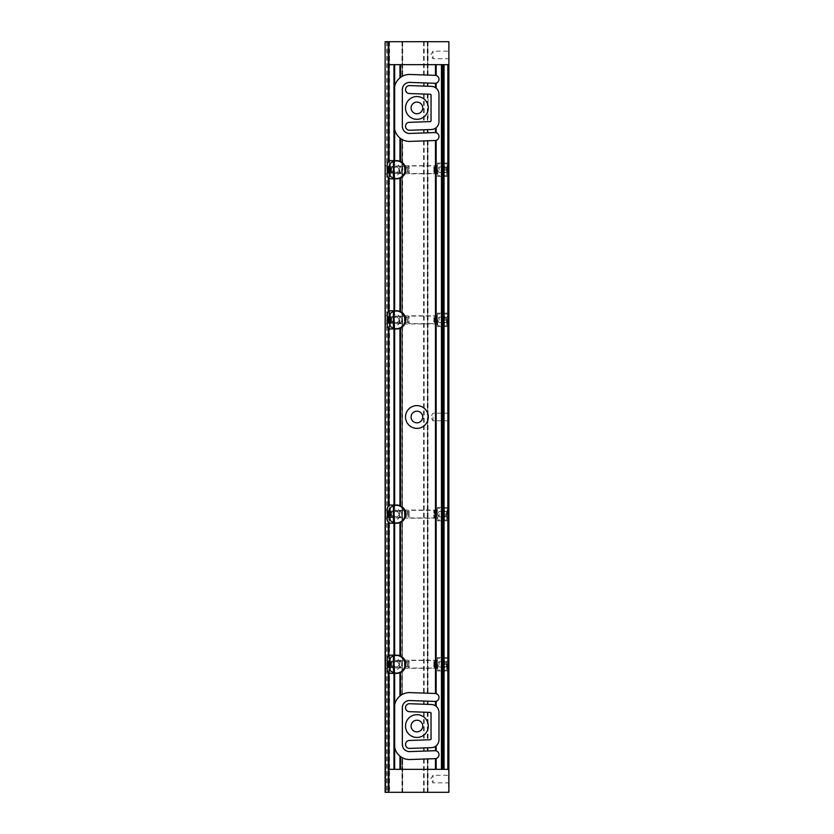 <?xml version="1.0" encoding="UTF-8"?>
<svg xmlns="http://www.w3.org/2000/svg" width="834" height="834" viewBox="0 0 834 834"><rect width="100%" height="100%" fill="white"/><g stroke="black" fill="none" stroke-linecap="round" stroke-linejoin="round"><path stroke-width="0.63" stroke-dasharray="4.17 3.13" d="M389.009 522.678A3.711 3.711 0 0 0 390.948 523.231L396.692 523.231A9.091 9.091 0 0 0 399.955 522.626M400.643 522.324A9.091 9.091 0 0 0 400.643 505.946M399.955 505.644A9.091 9.091 0 0 0 396.692 505.039L390.948 505.039A3.711 3.711 0 0 0 389.009 505.592M388.634 328.148A3.711 3.711 0 0 0 388.644 328.158L388.654 505.842A3.711 3.711 0 0 0 388.634 505.852M388.3 506.155A3.711 3.711 0 0 0 387.237 508.75L387.237 519.519A3.711 3.711 0 0 0 388.435 522.251M394.482 510.429A3.711 3.711 0 0 0 390.771 514.14A3.711 3.711 0 0 0 394.482 517.841L398.016 517.841A3.711 3.711 0 0 0 401.727 514.14A3.711 3.711 0 0 0 398.016 510.429L394.482 510.429L398.016 510.429A3.711 3.711 0 0 1 401.727 514.14A3.711 3.711 0 0 1 398.016 517.841L394.482 517.841A3.711 3.711 0 0 1 390.771 514.14A3.711 3.711 0 0 1 394.482 510.429M388.654 522.438L388.654 655.962M448.525 41.7L427.686 41.7L427.686 75.081L427.686 41.7L402.342 41.7L402.342 76.259L402.342 41.7L389.186 41.7L389.186 792.3L389.186 41.7L385.12 41.7L385.12 792.3L448.88 792.3L448.88 41.7L448.525 792.3M402.697 705.481L402.697 746.659A7.152 7.152 0 0 0 409.744 751.59L434.879 750.715A3.972 3.972 0 0 1 438.986 754.551A3.972 3.972 0 0 1 435.15 758.659L410.026 759.534A15.095 15.095 0 0 1 402.697 757.929L402.342 792.3L401.988 757.543A15.095 15.095 0 0 1 394.399 744.439L394.399 707.701A15.095 15.095 0 0 1 401.988 694.597L402.697 694.211A15.095 15.095 0 0 1 410.026 692.606L435.15 693.481A3.972 3.972 0 0 1 438.986 697.599A3.972 3.972 0 0 1 434.879 701.425L409.744 700.55A7.152 7.152 0 0 0 402.697 705.481L402.363 745.023M402.697 792.3L402.697 757.929L401.988 757.543L401.988 792.3M409.63 703.729L431.314 704.48A7.944 7.944 0 0 1 438.986 712.424L438.986 739.716A7.944 7.944 0 0 1 431.314 747.66L409.63 748.411A3.972 3.972 0 0 1 405.522 744.585A3.972 3.972 0 0 1 409.358 740.467L430.188 739.748A0.886 0.886 0 0 0 431.042 738.861L431.042 713.279A0.886 0.886 0 0 0 430.188 712.392L409.358 711.673A3.972 3.972 0 0 1 405.522 707.555A3.972 3.972 0 0 1 409.63 703.729M411.079 726.07A5.828 5.828 0 0 1 419.825 721.024A5.828 5.828 0 0 1 419.825 731.116A5.828 5.828 0 0 1 411.079 726.07M401.988 41.7L401.988 76.457A15.095 15.095 0 0 0 394.399 89.561L394.399 126.299A15.095 15.095 0 0 0 401.988 139.403L402.342 694.399L402.697 139.789A15.095 15.095 0 0 0 410.026 141.394L427.686 140.779L427.686 693.221L427.686 140.779L435.15 140.519A3.972 3.972 0 0 0 438.986 136.401A3.972 3.972 0 0 0 434.879 132.575L409.744 133.45A7.152 7.152 0 0 1 402.697 128.519L402.697 87.341A7.152 7.152 0 0 1 409.744 82.41L427.686 83.035L427.686 86.215L409.63 85.589A3.972 3.972 0 0 0 405.522 89.415A3.972 3.972 0 0 0 409.358 93.533L427.686 94.169L427.686 121.691L409.358 122.327A3.972 3.972 0 0 0 405.522 126.445A3.972 3.972 0 0 0 409.63 130.271L427.686 129.645L427.686 132.825L427.686 129.645L431.314 129.52A7.944 7.944 0 0 0 438.986 121.576L438.986 94.284A7.944 7.944 0 0 0 431.314 86.34L427.686 86.215L427.686 83.035L434.879 83.285A3.972 3.972 0 0 0 438.986 79.449A3.972 3.972 0 0 0 435.15 75.341L410.026 74.466A15.095 15.095 0 0 0 402.697 76.071L402.342 76.259M427.686 758.919L427.686 792.3L427.686 758.919M427.686 701.175L427.686 704.355L427.686 701.175M427.686 747.785L427.686 750.965L427.686 747.785M401.988 694.597L401.988 139.403M402.363 88.977L402.342 126.299M402.342 139.601L402.342 694.399M411.079 107.93A5.828 5.828 0 0 1 419.825 102.884A5.828 5.828 0 0 1 419.825 112.976A5.828 5.828 0 0 1 411.079 107.93M411.079 417A5.828 5.828 0 0 1 419.825 411.954A5.828 5.828 0 0 1 419.825 422.046A5.828 5.828 0 0 1 411.079 417M427.686 712.309L427.686 739.831L427.686 712.309M428.04 94.179L427.686 121.691L430.188 121.608A0.886 0.886 0 0 0 431.042 120.721L431.042 95.139A0.886 0.886 0 0 0 430.188 94.252L428.04 94.179L428.04 121.681M388.634 178.028A3.711 3.711 0 0 0 388.644 178.038L388.654 311.562M388.654 41.7L388.654 161.442M388.634 672.538A3.711 3.711 0 0 0 388.644 672.548L388.654 792.3M385.12 518.195L385.12 510.074L385.12 518.195L387.237 518.195L387.237 510.074L387.237 518.195M385.12 323.926L385.12 315.805L385.12 323.926L387.237 323.926L387.237 315.805L387.237 323.926M385.12 668.315L385.12 660.194L385.12 668.315L387.237 668.315L387.237 660.194L387.237 668.315M385.12 173.806L385.12 165.685L385.12 173.806L387.237 173.806L387.237 165.685L387.237 173.806M398.016 316.159A3.711 3.711 0 0 1 401.727 319.86A3.711 3.711 0 0 1 398.016 323.571L394.482 323.571A3.711 3.711 0 0 1 390.771 319.86A3.711 3.711 0 0 1 394.482 316.159L398.016 316.159L394.482 316.159A3.711 3.711 0 0 0 390.771 319.86A3.711 3.711 0 0 0 394.482 323.571L398.016 323.571A3.711 3.711 0 0 0 401.727 319.86A3.711 3.711 0 0 0 398.016 316.159M394.482 667.961A3.711 3.711 0 0 1 390.771 664.26A3.711 3.711 0 0 1 394.482 660.549L398.016 660.549A3.711 3.711 0 0 1 401.727 664.26A3.711 3.711 0 0 1 398.016 667.961L394.482 667.961L398.016 667.961A3.711 3.711 0 0 0 401.727 664.26A3.711 3.711 0 0 0 398.016 660.549L394.482 660.549A3.711 3.711 0 0 0 390.771 664.26A3.711 3.711 0 0 0 394.482 667.961M394.482 173.451A3.711 3.711 0 0 1 390.771 169.74A3.711 3.711 0 0 1 394.482 166.039L398.016 166.039A3.711 3.711 0 0 1 401.727 169.74A3.711 3.711 0 0 1 398.016 173.451L394.482 173.451L398.016 173.451A3.711 3.711 0 0 0 401.727 169.74A3.711 3.711 0 0 0 398.016 166.039L394.482 166.039A3.711 3.711 0 0 0 390.771 169.74A3.711 3.711 0 0 0 394.482 173.451M448.88 514.14L448.88 507.426L448.88 514.14M448.88 319.86L448.88 326.574L448.88 319.86M448.88 664.26L448.88 657.546L448.88 664.26M448.88 169.74L448.88 176.454L448.88 169.74M448.88 58.745L448.88 51.145L448.88 58.745L432.982 58.745L432.982 51.145L432.982 58.745L430.698 54.95L432.982 51.145L448.88 51.145M448.88 782.855L448.88 775.255L448.88 782.855L432.982 782.855L432.982 775.255L432.982 782.855L430.698 779.05L432.982 775.255L448.88 775.255M448.88 417L448.88 413.205L448.88 417M405.522 417A11.395 11.395 0 0 0 422.609 426.862A11.395 11.395 0 0 0 422.609 407.138A11.395 11.395 0 0 0 405.522 417M416.917 714.675A11.395 11.395 0 0 0 407.044 731.762A11.395 11.395 0 0 0 426.779 731.762A11.395 11.395 0 0 0 416.917 714.675M416.917 96.535A11.395 11.395 0 0 0 407.044 113.622A11.395 11.395 0 0 0 426.779 113.622A11.395 11.395 0 0 0 416.917 96.535M432.982 417L432.982 420.795L432.982 417M437.402 173.451L437.402 163.037L437.402 173.806L437.402 165.685L437.402 173.451L436.693 172.742L436.693 166.737L436.693 172.742L434.952 172.742L434.952 166.737L434.451 172.951L434.451 166.539L434.451 172.951L433.868 173.545L433.868 165.945L433.868 173.545L409.14 173.545L409.14 165.945L409.14 173.545L408.107 172.513L408.107 166.977L408.107 172.513L407.607 167.186L407.607 172.304L406.346 172.304L406.346 167.186L405.845 172.513L405.845 166.977L405.845 172.513L405.126 173.149L405.199 166.331L405.199 172.951M404.844 165.716L437.402 165.685M389.009 161.202A3.711 3.711 0 0 1 390.948 160.649L396.692 160.649A9.091 9.091 0 0 1 399.955 161.254M400.518 161.494A9.091 9.091 0 0 1 400.643 177.934M399.955 178.236A9.091 9.091 0 0 1 396.692 178.841L390.948 178.841A3.711 3.711 0 0 1 389.009 178.288M388.3 177.725A3.711 3.711 0 0 1 387.237 175.13L387.237 164.361A3.711 3.711 0 0 1 388.3 161.765M437.402 667.961L437.402 657.546L437.402 668.315L437.402 660.194L437.402 667.961L436.693 667.263L436.693 661.258L436.693 667.263L434.952 667.263L434.952 661.258L434.451 667.461L434.451 661.049L434.451 667.461L433.868 668.055L433.868 660.455L433.868 668.055L409.14 668.055L409.14 660.455L409.14 668.055L408.107 667.023L408.107 661.487L408.107 667.023L407.607 661.696L407.607 666.814L406.346 666.814L406.346 661.696L405.845 667.023L405.845 661.487L405.845 667.023L405.126 667.669L405.199 660.851L405.199 667.461M389.009 655.712A3.711 3.711 0 0 1 390.948 655.159L396.692 655.159A9.091 9.091 0 0 1 399.955 655.764M400.643 656.066A9.091 9.091 0 0 1 400.643 672.444M399.955 672.746A9.091 9.091 0 0 1 396.692 673.351L390.948 673.351A3.711 3.711 0 0 1 389.009 672.798M388.3 672.235A3.711 3.711 0 0 1 387.237 669.639L387.237 658.87A3.711 3.711 0 0 1 388.3 656.275M388.425 327.971A3.711 3.711 0 0 1 387.237 325.25L387.237 314.481A3.711 3.711 0 0 1 388.3 311.885M399.955 328.356A9.091 9.091 0 0 1 396.692 328.961L390.948 328.961A3.711 3.711 0 0 1 389.009 328.408M437.402 323.926L437.402 313.157L437.402 323.926L404.834 323.915M437.402 323.571L437.402 314.032L437.402 325.687L436.693 316.857L436.693 322.862L434.952 322.862L434.952 316.857L434.451 323.071L434.451 316.659L434.451 323.071L433.868 323.665L433.868 316.065L433.868 323.665L409.14 323.665L409.14 316.065L409.14 323.665L408.107 322.633L408.107 317.097L408.107 322.633L407.607 317.306L407.607 322.424L406.346 322.424L406.346 317.306L405.845 322.633L405.845 317.097L405.845 322.633L405.126 323.269L405.199 316.451L405.199 323.071M389.009 311.322A3.711 3.711 0 0 1 390.948 310.769L396.692 310.769A9.091 9.091 0 0 1 399.955 311.374M400.518 311.614A9.091 9.091 0 0 1 400.643 328.054M405.199 510.929L405.199 517.341M437.402 514.14L437.402 507.426L437.402 514.14M448.88 769.344L388.654 769.344M448.88 64.656L388.654 64.656M387.946 169.99L387.946 167.665L387.946 169.99M388.217 169.959L387.946 167.665L388.217 171.408L388.217 169.959L391.563 169.959L391.563 171.189L391.563 169.959L388.217 169.959M393.241 169.74L393.241 171.554L393.241 169.74M391.563 171.189L388.217 171.189L391.563 171.189L391.563 169.959L391.563 170.782L387.946 170.782L391.563 171.189M388.217 171.408L391.563 171.554L388.217 171.408M388.217 169.521L391.563 169.521L391.563 168.301L391.563 169.521L388.217 169.521M391.563 168.301L388.217 168.301L391.563 168.301L391.563 169.521L391.563 168.708L387.946 168.708L391.563 168.301M388.217 168.082L391.563 167.936L388.217 168.082M439.164 170.23L439.164 167.008L439.164 170.23M441.812 170.23L446.67 170.23L446.67 169.25L441.812 169.25L441.812 167.655L446.67 167.165L441.812 167.165L446.67 167.165L441.812 167.655L441.812 169.25L446.67 169.25L446.67 170.23L441.812 170.23L441.812 171.835L446.67 172.325L441.812 172.482L446.67 172.325L441.812 171.835L441.812 170.23L441.812 171.304L447.045 171.304L446.67 171.835L446.67 170.23L447.045 171.304L441.812 171.304L441.812 171.835L441.812 170.23M447.107 169.74L447.107 163.912L447.107 169.74M446.67 169.25L446.67 167.655L446.67 169.25M446.67 167.165L447.045 166.633L446.67 167.165M446.67 172.325L447.045 172.857L446.67 172.325M388.832 173.149L388.832 166.331M405.199 166.539L407.607 167.186L409.14 165.945L433.868 165.945L436.693 166.737L437.402 166.039M387.946 167.217L387.946 172.273M446.763 169.74L446.763 175.922L446.763 169.74M437.756 169.74L437.756 175.922L437.756 169.74M441.812 172.857L441.812 172.325L441.812 172.857L447.107 172.919M441.812 169.25L441.812 168.187L447.045 168.187L441.812 168.187L441.812 167.655L441.812 169.25M441.812 166.633L441.812 167.165L441.812 166.633L447.107 166.56M391.563 171.814L387.946 171.814M391.563 167.665L387.946 167.665M387.946 319.61L387.946 321.934L387.946 319.61M388.217 319.641L388.217 321.528L388.217 319.641L391.563 319.641L388.217 319.641M393.241 319.86L393.241 321.674L393.241 319.86M388.217 320.079L391.563 320.079L391.563 321.309L391.563 320.079L388.217 320.079M391.563 321.309L388.217 321.309L391.563 321.309L391.563 320.079L391.563 320.902L387.946 320.902L391.563 321.309M388.217 321.528L391.563 321.674L388.217 321.528M391.563 318.421L391.563 319.641L391.563 318.421L388.217 318.421L391.563 318.421L391.563 319.641L391.563 318.828L387.946 318.828L391.563 318.421M388.217 318.202L391.563 318.056L388.217 318.202M439.164 320.35L439.164 317.128L439.164 320.35M441.812 320.35L446.67 320.35L446.67 319.37L441.812 319.37L441.812 317.775L446.67 317.285L441.812 317.285L446.67 317.285L441.812 317.775L441.812 319.37L446.67 319.37L446.67 320.35L441.812 320.35L441.812 321.955L446.67 322.445L441.812 322.602L446.67 322.445L441.812 321.955L441.812 320.35L441.812 321.424L447.045 321.424L446.67 321.955L446.67 320.35L447.045 321.424L441.812 321.424L441.812 321.955L441.812 320.35M447.107 319.86L447.107 325.687L447.107 319.86M446.67 319.37L446.67 317.775L446.67 319.37M446.67 317.285L447.045 316.753L446.67 317.285M446.67 322.445L447.045 322.977L446.67 322.445M388.832 323.269L388.832 316.451M405.199 316.659L407.607 317.306L409.14 316.065L433.868 316.065L436.693 316.857L437.402 316.159M387.946 317.337L387.946 322.393M446.763 319.86L446.763 326.042L446.763 319.86M437.756 319.86L437.756 326.042L437.756 319.86M441.812 322.977L441.812 322.445L441.812 322.977L447.107 323.039M441.812 319.37L441.812 318.307L447.045 318.307L441.812 318.307L441.812 317.775L441.812 319.37M441.812 316.753L441.812 317.285L441.812 316.753L447.107 316.68M391.563 321.934L387.946 321.934M391.563 317.785L387.946 317.785M387.946 513.89L387.946 516.215L387.946 513.89M388.217 513.921L388.217 515.798L388.217 513.921L391.563 513.921L388.217 513.921M393.241 514.14L393.241 512.326L393.241 514.14M388.217 514.359L391.563 514.359L391.563 515.579L391.563 514.359L388.217 514.359M391.563 515.579L388.217 515.579L391.563 515.579L391.563 514.359L391.563 515.172L387.946 515.172L391.563 515.579M388.217 515.798L391.563 515.944L388.217 515.798M391.563 512.691L391.563 513.921L391.563 512.691L388.217 512.691L391.563 512.691L391.563 513.921L391.563 513.098L387.946 513.098L391.563 512.691M388.217 512.472L391.563 512.326L388.217 512.472M439.164 513.65L439.164 516.871L439.164 513.65M441.812 513.65L441.812 512.045L446.67 511.555L441.812 511.555L446.67 511.555L441.812 512.045L441.812 513.65L446.67 513.65L446.67 514.63L441.812 514.63L441.812 516.225L446.67 516.715L441.812 516.715L446.67 516.715L441.812 516.225L441.812 514.63L446.67 514.63L446.67 513.65L441.812 513.65L441.812 512.576L447.045 512.576L446.67 512.045L446.67 513.65L447.045 512.576L441.812 512.576L441.812 512.045L441.812 513.65M447.107 514.14L447.107 508.313L447.107 514.14M446.67 511.555L447.045 511.023L446.67 511.555M446.67 514.63L446.67 516.225L446.67 514.63M446.67 516.715L447.045 517.247L446.67 516.715M388.832 517.549L388.832 510.731M437.402 510.429L434.952 511.138L433.868 510.335L409.14 510.335L407.607 511.576L405.199 510.731L405.199 517.549L405.845 516.903L405.845 511.367L405.845 516.903L406.346 511.576L406.346 516.694L407.607 516.694L407.607 511.576L408.107 516.903L408.107 511.367L408.107 516.903L409.14 517.935L409.14 510.335L409.14 517.935L433.868 517.935L433.868 510.335L433.868 517.935L434.451 517.341L434.451 510.929L434.451 517.341L434.952 511.138L434.952 517.143L436.693 517.143L436.693 511.138L436.693 517.143L437.402 517.841M387.946 511.607L387.946 516.663M446.763 514.14L446.763 520.322L446.763 514.14M437.756 514.14L437.756 520.322L437.756 514.14M441.812 515.693L447.045 515.693L441.812 515.693L441.812 516.225L441.812 514.63L441.812 515.693M441.812 517.247L441.812 516.715L441.812 517.247L447.107 517.32M441.812 511.023L441.812 511.555L441.812 511.023L447.107 510.961M391.563 516.215L387.946 516.215M391.563 512.066L387.946 512.066M387.946 664.01L387.946 666.335L387.946 664.01M388.217 664.041L388.217 665.918L388.217 664.041L391.563 664.041L388.217 664.041M393.241 664.26L393.241 662.446L393.241 664.26M388.217 664.479L391.563 664.479L391.563 665.699L391.563 664.479L388.217 664.479M391.563 665.699L388.217 665.699L391.563 665.699L391.563 664.479L391.563 665.292L387.946 665.292L391.563 665.699M388.217 665.918L391.563 666.064L388.217 665.918M391.563 662.811L391.563 664.041L391.563 662.811L388.217 662.811L391.563 662.811L391.563 664.041L391.563 663.218L387.946 663.218L391.563 662.811M388.217 662.592L391.563 662.446L388.217 662.592M439.164 664.75L439.164 661.518L439.164 664.75M441.812 664.75L446.67 664.75L446.67 663.77L441.812 663.77L441.812 662.165L446.67 661.675L441.812 661.675L446.67 661.675L441.812 662.165L441.812 663.77L446.67 663.77L446.67 664.75L441.812 664.75L441.812 666.345L446.67 666.835L441.812 666.991L446.67 666.835L441.812 666.345L441.812 664.75L441.812 665.813L447.045 665.813L446.67 666.345L446.67 664.75L447.045 665.813L441.812 665.813L441.812 666.345L441.812 664.75M447.107 664.26L447.107 670.088L447.107 664.26M446.67 663.77L446.67 662.165L446.67 663.77M446.67 661.675L447.045 661.143L446.67 661.675M446.67 666.835L447.045 667.367L446.67 666.835M388.832 667.669L388.832 660.851M405.199 661.049L407.607 661.696L409.14 660.455L433.868 660.455L436.693 661.258L437.402 660.549M387.946 661.727L387.946 666.783M446.763 664.26L446.763 670.442L446.763 664.26M437.756 664.26L437.756 670.442L437.756 664.26M441.812 667.367L441.812 666.835L441.812 667.367L447.107 667.44M441.812 663.77L441.812 662.696L447.045 662.696L441.812 662.696L441.812 662.165L441.812 663.77M441.812 661.143L441.812 661.675L441.812 661.143L447.107 661.081M391.563 666.335L387.946 666.335M391.563 662.186L387.946 662.186M396.244 511.492A2.648 2.648 0 0 1 398.548 515.464A2.648 2.648 0 0 1 393.95 515.464A2.648 2.648 0 0 1 396.244 511.492A2.648 2.648 0 0 1 398.548 515.464A2.648 2.648 0 0 1 393.95 515.464A2.648 2.648 0 0 1 396.244 511.492M390.072 519.676L390.948 521.198A8.83 8.83 0 0 0 402.78 508.198A8.83 8.83 0 0 0 390.948 507.072L390.072 508.604L390.072 519.676M390.072 514.14L390.072 517.143L390.072 514.14M394.023 505.592L394.023 510.012L394.023 505.592A8.83 8.83 0 0 0 393.419 505.769A8.83 8.83 0 0 1 394.482 505.487M394.023 518.258L394.482 522.793A8.83 8.83 0 0 1 393.419 522.501L393.419 505.769L393.419 522.501A8.83 8.83 0 0 0 394.023 522.678L394.023 518.258A2.648 2.648 0 0 1 393.95 517.664L393.95 510.606A2.648 2.648 0 0 1 394.023 510.012M390.072 517.549L404.396 517.549L405.084 514.14L404.396 510.731L404.407 517.507M399.309 514.14L399.309 517.143L399.309 514.14M399.736 515.902A3.492 3.492 0 0 1 396.244 519.394A3.492 3.492 0 0 1 392.762 515.902L392.762 512.368A3.492 3.492 0 0 1 396.244 508.886A3.492 3.492 0 0 1 399.736 512.368L399.736 515.902A3.492 3.492 0 0 1 396.244 519.394A3.492 3.492 0 0 1 392.762 515.902L392.762 512.368A3.492 3.492 0 0 1 396.244 508.886A3.492 3.492 0 0 1 399.736 512.368L399.736 515.902M399.778 514.14L399.778 510.335L399.778 514.14M396.244 661.612A2.648 2.648 0 0 1 398.548 665.584A2.648 2.648 0 0 1 393.95 665.584A2.648 2.648 0 0 1 396.244 661.612A2.648 2.648 0 0 1 398.548 665.584A2.648 2.648 0 0 1 393.95 665.584A2.648 2.648 0 0 1 396.244 661.612M390.072 669.796L390.948 671.318A8.83 8.83 0 0 0 402.78 658.318A8.83 8.83 0 0 0 390.948 657.192L390.072 658.724L390.072 669.796M390.072 664.26L390.072 667.263L390.072 664.26M394.023 655.712L394.023 660.132L394.023 655.712A8.83 8.83 0 0 0 393.419 655.889A8.83 8.83 0 0 1 394.482 655.607M394.023 668.378L394.482 672.913A8.83 8.83 0 0 1 393.419 672.621L393.419 655.889L393.419 672.621A8.83 8.83 0 0 0 394.023 672.798L394.023 668.378A2.648 2.648 0 0 1 393.95 667.784L393.95 660.726A2.648 2.648 0 0 1 394.023 660.132M390.072 667.669L404.396 667.669L405.084 664.26L404.396 660.851L404.407 667.627M399.309 664.26L399.309 667.263L399.309 664.26M399.736 666.022A3.492 3.492 0 0 1 396.244 669.514A3.492 3.492 0 0 1 392.762 666.022L392.762 662.488A3.492 3.492 0 0 1 396.244 659.006A3.492 3.492 0 0 1 399.736 662.488L399.736 666.022A3.492 3.492 0 0 1 396.244 669.514A3.492 3.492 0 0 1 392.762 666.022L392.762 662.488A3.492 3.492 0 0 1 396.244 659.006A3.492 3.492 0 0 1 399.736 662.488L399.736 666.022M399.778 664.26L399.778 660.455L399.778 664.26M396.244 317.212A2.648 2.648 0 0 1 398.548 321.184A2.648 2.648 0 0 1 393.95 321.184A2.648 2.648 0 0 1 396.244 317.212A2.648 2.648 0 0 1 398.548 321.184A2.648 2.648 0 0 1 393.95 321.184A2.648 2.648 0 0 1 396.244 317.212M390.072 325.396L390.948 326.928A8.83 8.83 0 0 0 402.78 313.918A8.83 8.83 0 0 0 390.948 312.802L390.072 314.324L390.072 325.396M390.072 319.86L390.072 322.862L390.072 319.86M394.023 311.322L394.023 315.742L394.023 311.322A8.83 8.83 0 0 0 393.419 311.499A8.83 8.83 0 0 1 394.482 311.207M394.023 323.988L394.482 328.513A8.83 8.83 0 0 1 393.419 328.231L393.419 311.499L393.419 328.231A8.83 8.83 0 0 0 394.023 328.408L394.023 323.988A2.648 2.648 0 0 1 393.95 323.394L393.95 316.336A2.648 2.648 0 0 1 394.023 315.742M390.072 323.269L404.396 323.269L405.084 319.86L404.396 316.451L390.072 316.451M404.386 316.42L404.407 323.238M399.309 319.86L399.309 322.862L399.309 319.86M399.736 321.632A3.492 3.492 0 0 1 396.244 325.114A3.492 3.492 0 0 1 392.762 321.632L392.762 318.098A3.492 3.492 0 0 1 396.244 314.606A3.492 3.492 0 0 1 399.736 318.098L399.736 321.632A3.492 3.492 0 0 1 396.244 325.114A3.492 3.492 0 0 1 392.762 321.632L392.762 318.098A3.492 3.492 0 0 1 396.244 314.606A3.492 3.492 0 0 1 399.736 318.098L399.736 321.632M399.778 319.86L399.778 323.665L399.778 319.86M396.244 167.092A2.648 2.648 0 0 1 398.548 171.064A2.648 2.648 0 0 1 393.95 171.064A2.648 2.648 0 0 1 396.244 167.092A2.648 2.648 0 0 1 398.548 171.064A2.648 2.648 0 0 1 393.95 171.064A2.648 2.648 0 0 1 396.244 167.092M390.072 175.276L390.948 176.808A8.83 8.83 0 0 0 402.78 163.798A8.83 8.83 0 0 0 390.948 162.682L390.072 164.204L390.072 175.276M390.072 169.74L390.072 172.742L390.072 169.74M394.023 161.202L394.023 165.622L394.023 161.202A8.83 8.83 0 0 0 393.419 161.379A8.83 8.83 0 0 1 394.482 161.087M394.023 173.868L394.482 178.393A8.83 8.83 0 0 1 393.419 178.111L393.419 161.379L393.419 178.111A8.83 8.83 0 0 0 394.023 178.288L394.023 173.868A2.648 2.648 0 0 1 393.95 173.274L393.95 166.216A2.648 2.648 0 0 1 394.023 165.622M390.072 173.149L404.396 173.149L405.084 169.74L404.396 166.331L390.072 166.331M404.386 166.3L404.407 173.118M399.309 169.74L399.309 172.742L399.309 169.74M399.736 171.512A3.492 3.492 0 0 1 396.244 174.994A3.492 3.492 0 0 1 392.762 171.512L392.762 167.978A3.492 3.492 0 0 1 396.244 164.486A3.492 3.492 0 0 1 399.736 167.978L399.736 171.512A3.492 3.492 0 0 1 396.244 174.994A3.492 3.492 0 0 1 392.762 171.512L392.762 167.978A3.492 3.492 0 0 1 396.244 164.486A3.492 3.492 0 0 1 399.736 167.978L399.736 171.512M399.778 169.74L399.778 173.545L399.778 169.74M423.599 759.065L423.599 792.3M423.599 701.029L423.599 704.219M423.599 712.163L423.599 739.977M423.599 747.931L423.599 751.111M423.881 759.055L423.881 792.3M423.881 701.04L423.881 704.219M423.881 140.904L423.881 693.096M423.599 140.915L423.599 693.085M423.881 747.921L423.881 751.1M424.152 759.044L424.152 792.3M424.152 701.05L424.152 704.23M424.152 140.904L424.152 693.096M424.152 747.91L424.152 751.09M427.331 758.93L427.331 792.3M427.331 701.165L427.331 704.344M427.331 140.79L427.331 693.21M427.331 747.796L427.331 750.975M428.04 758.909L428.04 792.3M428.04 701.186L428.04 704.365M428.04 140.769L428.04 693.231M428.04 747.775L428.04 750.954M428.04 129.635L428.04 132.815M428.04 83.046L428.04 86.225M428.04 41.7L428.04 75.091M402.697 41.7L402.697 76.071M423.599 94.023L423.599 121.837M423.599 129.781L423.599 132.971M423.599 82.889L423.599 86.069M423.881 94.034L423.881 121.827M423.881 82.9L423.881 86.079M423.881 129.781L423.881 132.96M423.599 41.7L423.599 74.935M423.881 41.7L423.881 74.945M423.881 712.173L423.881 739.966M424.152 94.044L424.152 121.816M424.152 82.91L424.152 86.09M424.152 129.77L424.152 132.95M424.152 41.7L424.152 74.956M424.152 712.184L424.152 739.956M427.331 94.159L427.331 121.701M427.331 83.025L427.331 86.204M427.331 129.656L427.331 132.835M427.331 41.7L427.331 75.07M427.331 712.299L427.331 739.841M428.04 712.319L428.04 739.821M385.225 41.7L385.225 792.3M386.788 41.7L386.788 792.3M387.039 41.7L387.039 792.3M388.832 41.7L388.832 792.3M389.541 41.7L389.541 792.3M443.938 64.656L443.938 769.344M443.636 64.656L443.636 769.344M443.99 64.656L443.99 769.344M448.88 413.205L432.982 413.205L430.698 417L432.982 420.795L448.88 420.795M387.237 165.685L385.12 165.685M437.402 173.806L404.824 173.806M448.88 163.037L437.402 163.037M448.88 176.454L437.402 176.454M387.237 660.194L385.12 660.194M437.402 660.194L404.824 660.194M437.402 668.315L404.824 668.315M448.88 657.546L437.402 657.546M448.88 670.963L437.402 670.963M448.88 313.157L437.402 313.157M448.88 326.574L437.402 326.574M437.402 315.805L404.824 315.805M387.237 315.805L385.12 315.805M387.237 510.074L385.12 510.074M437.402 510.074L404.824 510.074M437.402 518.195L404.824 518.195M448.88 507.426L437.402 507.426M448.88 520.843L437.402 520.843M391.563 171.554L393.241 171.554L394.336 169.74L393.241 167.936L391.563 167.936M441.812 167.008L439.164 167.008L437.516 169.74L439.164 172.482L441.812 172.482M447.107 163.912L437.402 163.912M447.107 175.567L437.402 175.567M391.563 321.674L393.241 321.674L394.336 319.86L393.241 318.056L391.563 318.056M441.812 317.128L439.164 317.128L437.516 319.86L439.164 322.602L441.812 322.602M447.107 314.032L437.402 314.032M447.107 325.687L437.402 325.687M391.563 515.944L393.241 515.944L394.336 514.14L393.241 512.326L391.563 512.326M441.812 511.398L439.164 511.398L437.516 514.14L439.164 516.871L441.812 516.871M404.396 510.731L390.072 510.731M447.107 508.313L437.402 508.313M447.107 519.968L437.402 519.968M391.563 666.064L393.241 666.064L394.336 664.26L393.241 662.446L391.563 662.446M441.812 661.518L439.164 661.518L437.516 664.26L439.164 666.991L441.812 666.991M404.396 660.851L390.072 660.851M447.107 658.433L437.402 658.433M447.107 670.088L437.402 670.088M390.072 517.143L404.219 517.935M390.072 511.138L399.309 511.138L399.778 510.335L404.219 510.335M390.072 667.263L404.219 668.055M390.072 661.258L399.309 661.258L399.778 660.455L404.219 660.455M390.072 322.862L399.309 322.862L399.778 323.665L404.219 323.665M390.072 316.857L404.219 316.065M390.072 172.742L399.309 172.742L399.778 173.545L404.219 173.545M390.072 166.737L404.219 165.945"/><path stroke-width="1.25" d="M400.403 522.438A9.091 9.091 0 0 0 400.643 522.324L399.955 522.626A9.091 9.091 0 0 0 400.33 522.47M400.424 505.842A9.091 9.091 0 0 0 400.341 505.811A9.091 9.091 0 0 0 399.955 505.644L400.643 505.946A9.091 9.091 0 0 0 400.518 505.884M388.435 522.251A3.711 3.711 0 0 0 389.009 522.678L388.3 656.275A3.711 3.711 0 0 0 387.237 658.87L387.237 669.639A3.711 3.711 0 0 0 388.3 672.235L389.009 672.798A3.711 3.711 0 0 0 390.948 673.351L396.692 673.351A9.091 9.091 0 0 0 399.955 672.746L400.643 672.444A9.091 9.091 0 0 0 400.643 656.066L400.643 522.324A9.091 9.091 0 0 0 400.643 505.946L400.643 328.054A9.091 9.091 0 0 1 396.692 328.961L390.948 328.961A3.711 3.711 0 0 1 388.644 328.158L389.009 505.592A3.711 3.711 0 0 0 388.644 505.842L389.009 505.592A3.711 3.711 0 0 1 390.948 505.039L396.692 505.039A9.091 9.091 0 0 1 399.955 505.644L399.955 328.356L400.643 328.054A9.091 9.091 0 0 0 400.643 311.676L399.955 311.374A9.091 9.091 0 0 0 396.692 310.769L390.948 310.769A3.711 3.711 0 0 0 389.009 311.322L388.3 311.885A3.711 3.711 0 0 0 387.237 314.481L387.237 325.25A3.711 3.711 0 0 0 388.3 327.845L388.3 506.155A3.711 3.711 0 0 1 388.634 505.852M388.654 522.438L388.3 522.115A3.711 3.711 0 0 1 387.237 519.519L387.237 508.75A3.711 3.711 0 0 1 388.3 506.155L388.3 327.845M400.518 656.004A9.091 9.091 0 0 1 400.643 656.066L399.955 655.764L399.955 522.626A9.091 9.091 0 0 1 396.692 523.231L390.948 523.231A3.711 3.711 0 0 1 389.009 522.678L388.654 655.962M400.33 655.92A9.091 9.091 0 0 0 396.692 655.159L390.948 655.159A3.711 3.711 0 0 0 388.602 656.004M400.299 178.09L400.643 177.934A9.091 9.091 0 0 0 400.643 161.556L399.955 161.254A9.091 9.091 0 0 0 396.692 160.649L390.948 160.649A3.711 3.711 0 0 0 389.009 161.202L388.3 161.765A3.711 3.711 0 0 0 387.237 164.361L387.237 175.13A3.711 3.711 0 0 0 388.3 177.725L389.009 178.288A3.711 3.711 0 0 0 390.948 178.841L396.692 178.841A9.091 9.091 0 0 0 399.955 178.236L400.299 311.52M385.475 41.7L388.654 41.7L388.654 64.656L443.115 64.656L443.115 769.344L443.115 64.656L448.88 64.656L448.88 769.344L388.654 769.344L388.654 792.3L385.12 792.3L385.12 41.7L385.475 792.3M402.342 744.439L402.342 707.701A7.152 7.152 0 0 1 409.744 700.55L434.879 701.425A3.972 3.972 0 0 0 435.484 701.404L436.161 701.258A3.972 3.972 0 0 0 436.161 693.648L435.484 693.513A3.972 3.972 0 0 0 435.15 693.481L410.026 692.606A15.095 15.095 0 0 0 400.643 695.462L399.955 695.994A15.095 15.095 0 0 0 394.659 704.886L394.659 747.264A15.095 15.095 0 0 0 399.955 756.146L400.643 756.678A15.095 15.095 0 0 0 410.026 759.534L435.15 758.659A3.972 3.972 0 0 0 435.484 758.627L436.161 758.492A3.972 3.972 0 0 0 436.161 750.881L435.484 750.736A3.972 3.972 0 0 0 434.879 750.715L409.744 751.59A7.152 7.152 0 0 1 402.342 744.439L402.697 746.659M436.161 706.346L435.484 705.835A7.944 7.944 0 0 0 431.314 704.48L409.63 703.729A3.972 3.972 0 0 0 405.522 707.555A3.972 3.972 0 0 0 409.358 711.673L430.188 712.392A0.886 0.886 0 0 1 431.042 713.279L431.042 738.861A0.886 0.886 0 0 1 430.188 739.748L409.358 740.467A3.972 3.972 0 0 0 405.522 744.585A3.972 3.972 0 0 0 409.63 748.411L431.314 747.66A7.944 7.944 0 0 0 435.484 746.305L436.161 745.794A7.944 7.944 0 0 0 438.986 739.716L438.986 712.424A7.944 7.944 0 0 0 436.161 706.346L436.161 701.258M435.817 140.435L435.484 140.487A3.972 3.972 0 0 1 435.15 140.519L410.026 141.394A15.095 15.095 0 0 1 400.643 138.538L399.955 138.006A15.095 15.095 0 0 1 394.659 129.114L394.659 86.736A15.095 15.095 0 0 1 399.955 77.854L400.643 77.322A15.095 15.095 0 0 1 410.026 74.466L435.15 75.341A3.972 3.972 0 0 1 435.484 75.373L436.161 75.508A3.972 3.972 0 0 1 436.161 83.119L435.484 83.264A3.972 3.972 0 0 1 434.879 83.285L409.744 82.41A7.152 7.152 0 0 0 402.342 89.561L402.342 126.299A7.152 7.152 0 0 0 409.744 133.45L434.879 132.575A3.972 3.972 0 0 1 435.484 132.596L436.161 132.742A3.972 3.972 0 0 1 436.161 140.352L435.817 693.565M416.917 714.675A11.395 11.395 0 0 1 426.779 731.762A11.395 11.395 0 0 1 407.044 731.762A11.395 11.395 0 0 1 416.917 714.675M435.817 87.935L436.161 88.206A7.944 7.944 0 0 1 438.986 94.284L438.986 121.576A7.944 7.944 0 0 1 436.161 127.654L435.484 128.165A7.944 7.944 0 0 1 431.314 129.52L409.63 130.271A3.972 3.972 0 0 1 405.522 126.445A3.972 3.972 0 0 1 409.358 122.327L430.188 121.608A0.886 0.886 0 0 0 431.042 120.721L431.042 95.139A0.886 0.886 0 0 0 430.188 94.252L409.358 93.533A3.972 3.972 0 0 1 405.522 89.415A3.972 3.972 0 0 1 409.63 85.589L431.314 86.34A7.944 7.944 0 0 1 435.484 87.695L435.817 83.202M416.917 96.535A11.395 11.395 0 0 1 426.779 113.622A11.395 11.395 0 0 1 407.044 113.622A11.395 11.395 0 0 1 416.917 96.535M405.522 417A11.395 11.395 0 0 1 422.609 407.138A11.395 11.395 0 0 1 422.609 426.862A11.395 11.395 0 0 1 405.522 417M401.988 139.403L402.697 139.789M402.697 76.071L401.988 76.457M402.342 89.561L402.697 87.341M402.697 128.519L402.342 126.299M388.529 177.944A3.711 3.711 0 0 1 388.3 177.725L388.3 311.885A3.711 3.711 0 0 1 389.009 311.322L389.009 178.288A3.711 3.711 0 0 1 388.644 178.038L388.654 311.562M388.654 64.656L388.654 161.442M389.009 769.344L389.009 672.798A3.711 3.711 0 0 1 388.644 672.548L388.654 769.344M448.88 64.656L448.88 41.7L388.654 41.7M388.654 792.3L448.88 792.3L448.88 769.344M411.079 417A5.828 5.828 0 0 0 419.825 422.046A5.828 5.828 0 0 0 419.825 411.954A5.828 5.828 0 0 0 411.079 417M416.917 720.242A5.828 5.828 0 0 0 411.079 726.07A5.828 5.828 0 0 0 416.917 731.898A5.828 5.828 0 0 0 422.744 726.07A5.828 5.828 0 0 0 416.917 720.242M416.917 102.102A5.828 5.828 0 0 0 411.079 107.93A5.828 5.828 0 0 0 416.917 113.758A5.828 5.828 0 0 0 422.744 107.93A5.828 5.828 0 0 0 416.917 102.102M404.824 165.685L405.783 169.74L404.897 173.67M404.959 173.524L404.375 173.191M404.323 166.154L405.126 166.331L404.844 165.716M399.955 138.006L399.955 161.254A9.091 9.091 0 0 1 400.518 161.494M400.643 161.556L400.643 138.538M400.643 311.676L400.643 177.934A9.091 9.091 0 0 1 399.955 178.236L399.955 311.374A9.091 9.091 0 0 1 400.518 311.614M388.3 41.7L388.3 161.765A3.711 3.711 0 0 1 389.009 161.202L389.009 64.656M404.25 660.528L405.126 660.851L405.783 664.26L404.897 668.18M404.938 668.097L404.375 667.711M400.643 695.462L400.643 672.444A9.091 9.091 0 0 1 399.955 672.746L399.955 695.994M388.3 522.115L388.3 656.275A3.711 3.711 0 0 1 388.54 656.045M388.634 672.538A3.711 3.711 0 0 1 388.3 672.235L388.3 792.3M405.043 316.263L405.783 319.86L404.824 323.926M404.938 323.707L404.375 323.311M404.323 316.274L405.053 316.274M405.043 517.737L405.783 514.14L404.897 510.21M404.938 510.293L404.323 510.554M404.375 517.591L405.053 517.726M390.072 166.331L388.832 166.331L388.832 173.149L390.072 173.149M405.199 172.951L405.199 166.539M388.832 173.149L387.946 172.273L387.946 167.217L388.832 166.331M390.072 316.451L388.832 316.451L388.832 323.269L390.072 323.269M405.199 323.071L405.199 316.659M388.832 323.269L387.946 322.393L387.946 317.337L388.832 316.451M390.072 510.731L388.832 510.731L388.832 517.549L390.072 517.549M405.199 517.341L405.199 510.929M388.832 517.549L387.946 516.663L387.946 511.607L388.832 510.731M390.072 660.851L388.832 660.851L388.832 667.669L390.072 667.669M405.199 667.461L405.199 661.049M388.832 667.669L387.946 666.783L387.946 661.727L388.832 660.851M393.804 522.616A8.83 8.83 0 0 1 393.429 522.501L390.948 521.198L390.072 519.676L390.072 508.604L390.948 507.072L393.429 505.769A8.83 8.83 0 0 1 393.804 505.654L393.804 522.616L394.482 522.793A8.83 8.83 0 0 0 405.084 514.14A8.83 8.83 0 0 0 394.482 505.487L393.804 505.654M393.429 505.769L393.429 522.501M394.482 505.487L393.95 510.606L394.482 522.793M393.804 672.736A8.83 8.83 0 0 1 393.429 672.621L390.948 671.318L390.072 669.796L390.072 658.724L390.948 657.192L393.429 655.889A8.83 8.83 0 0 1 393.804 655.774L393.804 672.736L394.482 672.913A8.83 8.83 0 0 0 405.084 664.26A8.83 8.83 0 0 0 394.482 655.607L393.804 655.774M393.429 655.889L393.429 672.621M394.482 655.607L393.95 660.726L394.482 672.913M393.804 328.346A8.83 8.83 0 0 1 393.429 328.231L390.948 326.928L390.072 325.396L390.072 314.324L390.948 312.802L393.429 311.499A8.83 8.83 0 0 1 393.804 311.384L393.804 328.346L394.482 328.513A8.83 8.83 0 0 0 405.084 319.86A8.83 8.83 0 0 0 394.482 311.207L393.804 311.384M393.429 311.499L393.429 328.231M394.482 311.207L393.95 316.336L394.482 328.513M393.804 178.226A8.83 8.83 0 0 1 393.429 178.111L390.948 176.808L390.072 175.276L390.072 164.204L390.948 162.682L393.429 161.379A8.83 8.83 0 0 1 393.804 161.264L393.804 178.226L394.482 178.393A8.83 8.83 0 0 0 405.084 169.74A8.83 8.83 0 0 0 394.482 161.087L393.804 161.264M393.429 161.379L393.429 178.111M394.482 161.087L393.95 166.216L394.482 178.393M394.659 328.961L394.659 505.039M394.659 523.231L394.659 655.159M394.315 523.231L394.315 655.159M394.315 328.961L394.315 505.039M393.971 523.231L393.971 655.159M393.971 328.961L393.971 505.039M400.299 328.21L400.299 505.79M400.299 522.48L400.299 655.91M436.161 758.492L436.161 769.344M435.817 758.575L435.817 769.344M435.817 701.342L435.817 706.075M436.161 745.794L436.161 750.881M435.817 746.065L435.817 750.798M435.484 746.305L435.484 750.736M435.484 140.487L435.484 693.513M435.484 758.627L435.484 769.344M400.643 756.678L400.643 769.344M435.484 701.404L435.484 705.835M400.299 756.417L400.299 769.344M399.955 756.146L399.955 769.344M394.659 747.264L394.659 769.344M400.299 138.277L400.299 161.4M400.643 64.656L400.643 77.322M400.299 64.656L400.299 77.583M394.659 64.656L394.659 86.736M399.955 64.656L399.955 77.854M394.315 64.656L394.315 160.649M394.659 129.114L394.659 160.649M436.161 83.119L436.161 88.206M436.161 127.654L436.161 132.742M435.817 127.925L435.817 132.658M435.817 64.656L435.817 75.425M436.161 64.656L436.161 75.508M436.161 140.352L436.161 693.648M435.484 83.264L435.484 87.695M435.484 128.165L435.484 132.596M435.484 64.656L435.484 75.373M400.299 672.6L400.299 695.723M394.659 178.841L394.659 310.769M394.315 178.841L394.315 310.769M393.971 178.841L393.971 310.769M393.971 64.656L393.971 160.649M441.457 64.656L441.457 769.344M394.659 673.351L394.659 704.886M394.315 673.351L394.315 769.344M393.971 673.351L393.971 769.344M448.775 64.656L448.775 769.344M448.098 64.656L448.098 769.344M447.848 64.656L447.848 769.344M444.053 64.656L444.053 769.344M443.803 64.656L443.803 769.344M443.219 64.656L443.219 769.344M441.926 64.656L441.926 769.344M441.697 64.656L441.697 769.344"/></g></svg>
